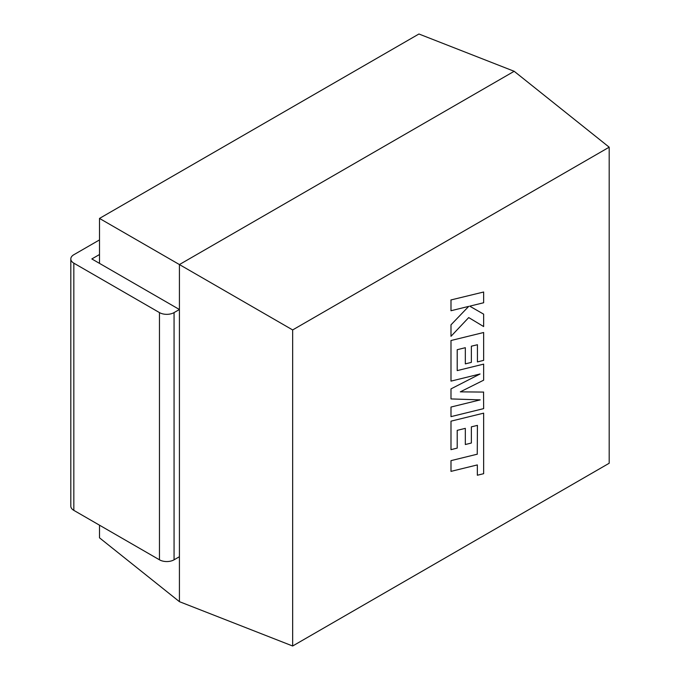 <?xml version="1.0" encoding="UTF-8"?>
<svg xmlns="http://www.w3.org/2000/svg" width="680" height="680" viewBox="0 0 680 680"><rect width="100%" height="100%" fill="white"/><g stroke="black" fill="none" stroke-linecap="round" stroke-linejoin="round"><path stroke-width="1.02" d="M609.187 147.186L292.655 329.936L292.655 646L609.187 463.25L609.187 147.186L514.173 71.29L418.931 34L99.501 218.425L99.501 263.364M99.501 525.181L99.501 537.829L179.418 601.664L179.418 264.562L99.501 218.425M292.655 329.936L179.418 264.562L514.173 71.29L179.418 264.562L179.418 601.664L292.655 646M477.343 454.172L450.993 460.64L450.993 471.376L477.343 464.916L477.343 475.235L483.65 473.688L483.65 413.159L450.993 421.166L450.993 449.659L457.206 448.103L457.206 430.355L465.324 428.349L465.324 444.524L471.359 443.029L471.359 426.853L477.428 425.382L477.25 454.121M483.65 392.088L460.317 391.85L483.65 380.179L483.65 364.123L457.206 370.608L457.206 349.707L465.324 347.692L465.324 363.876L471.359 362.38L471.359 346.197L477.437 344.734L477.437 361.913L483.65 360.357L483.65 332.503L450.993 340.51L450.993 381.123L480.063 373.983L450.993 388.883L450.993 398.93L480.208 399.874L450.993 407.048L450.993 416.636L483.65 408.62L483.548 392.028M450.993 300.024L450.993 310.743L468.724 306.374L450.993 324.827L450.993 336.302L468.724 317.577L483.65 326.561L483.65 314.16L469.727 306.17L483.65 302.745L483.65 292.009L450.899 299.965M159.469 559.81L159.469 312.596A10.319 5.958 0 0 0 174.063 312.596L174.063 559.81A10.319 5.958 180 0 1 159.469 559.81L73.831 510.365A10.319 5.958 180 0 1 70.814 506.149L70.814 258.944A10.319 5.958 0 0 0 73.831 263.16L73.831 510.365M159.469 312.596L73.831 263.16M174.063 559.81L179.418 556.716L179.418 309.51L174.063 312.596M179.418 309.51L91.834 258.944L99.501 254.524M99.501 239.912L73.831 254.728A10.319 5.958 0 0 0 70.814 258.944"/></g></svg>
